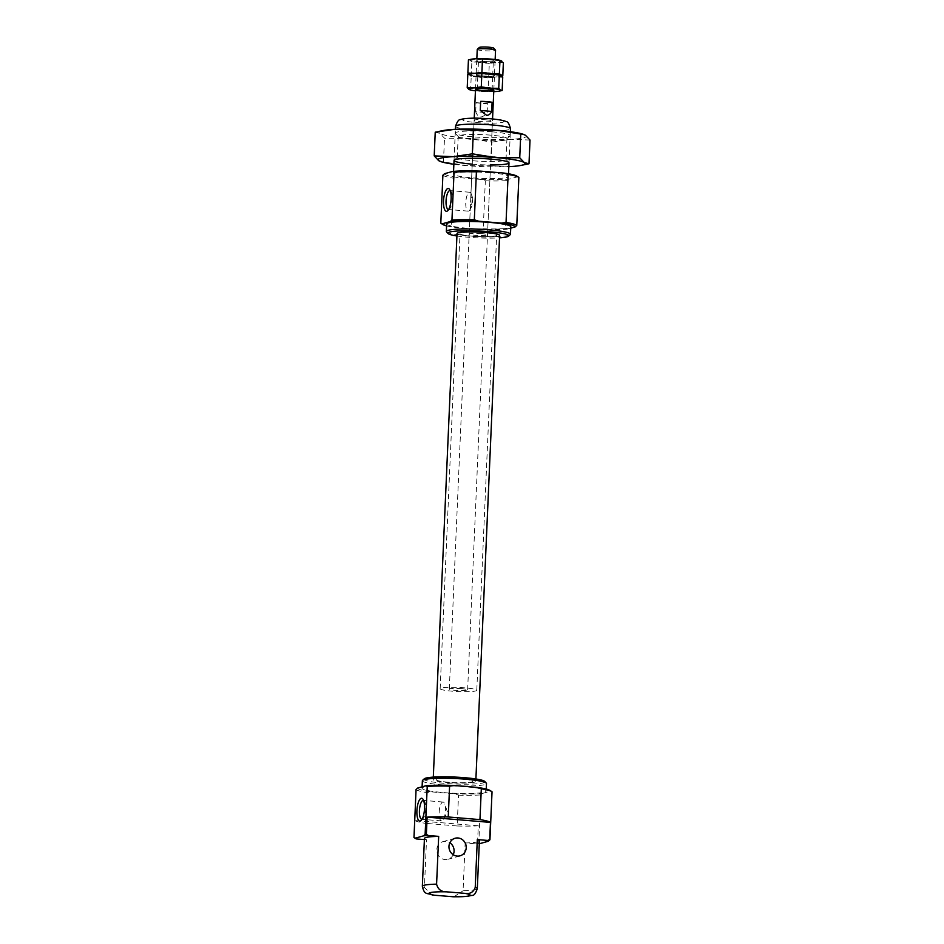<?xml version="1.0" encoding="UTF-8"?>
<svg xmlns="http://www.w3.org/2000/svg" width="944" height="944" viewBox="0 0 944 944"><rect width="100%" height="100%" fill="white"/><g stroke="black" fill="none" stroke-linecap="round" stroke-linejoin="round"><path stroke-width="0.71" stroke-dasharray="4.72 3.54" d="M439.161 812.347A9.475 3.08 94.7 0 1 443.09 802.034A9.475 3.08 94.7 0 1 444.766 804.04A9.475 3.08 94.7 0 1 445.45 810.601A9.475 3.08 94.7 0 1 443.503 819.215A9.475 3.08 94.7 0 1 441.521 820.914A9.475 3.08 94.7 0 1 439.161 812.347M444.506 173.708A36.45 4.13 -177.5 0 0 458.123 177.519L480.909 179.419L485.334 180.835L483.234 228.79L478.726 229.475L455.94 227.575L451.527 226.159L453.616 178.204L458.123 177.519M442.889 175.195A38.279 4.331 -177.5 0 0 453.616 178.204M416.068 789.526A38.279 4.331 -177.5 0 0 426.794 792.535L431.302 791.851L454.088 793.751L458.513 795.167L457.167 825.976A38.279 4.331 -177.5 0 0 478.289 825.799L477.546 842.957L475.516 843.83L465.156 842.98L463.067 890.758A27.506 3.115 -177.5 0 0 477.31 888.658M426.794 792.535L425.449 823.333L457.167 825.976M458.513 795.167A38.279 4.331 -177.5 0 0 480.874 794.907L482.49 793.42L490.514 791.19L492.036 791.792M480.307 843.488L478.785 842.874L480.874 794.907M471.823 196.6L470.726 198.688L470.419 205.686C470.301 207.751 470.832 207.822 472.024 205.922L472.791 198.346L471.823 196.6M470.077 192.352A9.475 3.08 94.7 0 1 471.386 194.252A9.475 3.08 94.7 0 1 472.071 200.812A9.475 3.08 94.7 0 1 470.124 209.426A9.475 3.08 94.7 0 1 468.141 211.137A9.475 3.08 94.7 0 1 465.852 201.438A9.475 3.08 94.7 0 1 469.711 192.246A9.475 3.08 94.7 0 1 470.077 192.352M450.205 190.653A9.475 3.08 94.7 0 1 450.984 191.278A9.475 3.08 94.7 0 1 452.341 199.172A9.475 3.08 94.7 0 1 449.509 209.013A9.475 3.08 94.7 0 1 448.648 209.485M460.578 778.812A18.337 2.077 -177.5 0 0 436.175 779.72A18.337 2.077 -177.5 0 0 454.406 782.588A18.337 2.077 -177.5 0 0 472.814 781.313A18.337 2.077 -177.5 0 0 460.578 778.812A18.337 2.077 -177.5 0 0 436.175 779.72A18.337 2.077 -177.5 0 0 454.406 782.588A18.337 2.077 -177.5 0 0 472.814 781.313A18.337 2.077 -177.5 0 0 460.578 778.812M484.414 232.743A18.337 2.077 -177.5 0 0 460.023 233.64A18.337 2.077 -177.5 0 0 478.242 236.519A18.337 2.077 -177.5 0 0 496.662 235.245A18.337 2.077 -177.5 0 0 484.414 232.743M481.381 233.593A9.169 1.038 -177.5 0 0 469.18 234.041A9.169 1.038 -177.5 0 0 478.289 235.481A9.169 1.038 -177.5 0 0 487.493 234.844A9.169 1.038 -177.5 0 0 481.381 233.593M490.042 172.74A27.506 3.115 -177.5 0 0 453.439 174.085A27.506 3.115 -177.5 0 0 480.779 178.392A27.506 3.115 -177.5 0 0 508.403 176.481A27.506 3.115 -177.5 0 0 490.042 172.74M480.909 179.419A36.45 4.13 -177.5 0 0 509.312 179.089L517.336 176.858A36.45 4.13 -177.5 0 0 516.651 176.021M486.349 119.829A9.169 1.038 -177.5 0 0 474.148 120.277A9.169 1.038 -177.5 0 0 483.257 121.717A9.169 1.038 -177.5 0 0 492.461 121.08A9.169 1.038 -177.5 0 0 486.349 119.829M464.743 786.647A32.096 3.634 -177.5 0 0 422.039 788.216A32.096 3.634 -177.5 0 0 453.934 793.243A32.096 3.634 -177.5 0 0 486.16 791.013A32.096 3.634 -177.5 0 0 464.743 786.647M422.369 780.723A32.096 3.634 -177.5 0 0 454.265 785.75A32.096 3.634 -177.5 0 0 486.49 783.52M424.269 778.8A30.468 3.446 -177.5 0 0 454.347 783.957A30.468 3.446 -177.5 0 0 484.756 781.443M461.569 778.54A21.323 2.419 -177.5 0 0 433.202 779.591A21.323 2.419 -177.5 0 0 454.394 782.93A21.323 2.419 -177.5 0 0 475.788 781.443A21.323 2.419 -177.5 0 0 461.569 778.54M457.038 233.51A21.323 2.419 -177.5 0 0 478.23 236.85A21.323 2.419 -177.5 0 0 499.636 235.375M456.931 235.976A30.468 3.446 -177.5 0 0 499.529 237.829M446.536 231.858A32.096 3.634 -177.5 0 0 478.254 236.46A32.096 3.634 -177.5 0 0 510.244 234.631M446.677 223.94A32.096 3.634 -177.5 0 0 478.573 228.967A32.096 3.634 -177.5 0 0 510.798 226.737M510.739 228.141L507.129 229.144L505.606 228.542L507.695 180.575L509.312 179.089M446.595 225.899A36.45 4.13 -177.5 0 0 455.94 227.575M478.726 229.475A36.45 4.13 -177.5 0 0 507.129 229.144M453.191 854.78A9.169 8.614 -105.6 0 1 436.848 851.287A9.169 8.614 -105.6 0 1 449.84 842.768M424.434 838.473A27.506 3.115 -177.5 0 0 426.511 839.771L424.422 887.549L432.199 894.924M426.511 839.771L424.387 839.594M478.289 825.799L414.959 820.537L414.215 837.694M453.899 896.8L463.067 890.758M465.156 842.98A27.506 3.115 -177.5 0 0 479.399 840.868M414.959 820.537A38.279 4.331 -177.5 0 0 425.449 823.333M477.546 842.957A38.279 4.331 -177.5 0 0 478.785 842.874M490.514 791.19A36.45 4.13 -177.5 0 0 489.818 790.352M454.088 793.751A36.45 4.13 -177.5 0 0 482.49 793.42M417.685 788.051A36.45 4.13 -177.5 0 0 431.302 791.851M517.336 176.858L518.858 177.46M423.585 800.441A9.475 3.08 94.7 0 1 424.363 801.055A9.475 3.08 94.7 0 1 425.709 808.961A9.475 3.08 94.7 0 1 422.888 818.79A9.475 3.08 94.7 0 1 422.015 819.274M483.234 228.79A38.279 4.331 -177.5 0 0 505.606 228.542M485.334 180.835A38.279 4.331 -177.5 0 0 507.695 180.575M441.261 223.516A38.279 4.331 -177.5 0 0 451.527 226.159M475.516 843.83A36.45 4.13 -177.5 0 0 479.281 843.582M461.51 688.66A9.169 1.038 -177.5 0 0 449.309 689.108A9.169 1.038 -177.5 0 0 458.418 690.536A9.169 1.038 -177.5 0 0 467.634 689.899A9.169 1.038 -177.5 0 0 461.51 688.66M477.239 49.418A9.169 1.038 -177.5 0 0 486.349 50.858A9.169 1.038 -177.5 0 0 495.553 50.221M475.705 111.734L476.106 102.636A9.169 1.038 -177.5 0 0 487.541 103.58L487.139 112.69C482.065 118.649 478.254 118.342 475.705 111.734L487.139 112.69M464.554 687.81A18.337 2.077 -177.5 0 0 440.152 688.707A18.337 2.077 -177.5 0 0 458.383 691.574A18.337 2.077 -177.5 0 0 476.791 690.3A18.337 2.077 -177.5 0 0 464.554 687.81M479.34 47.46A7.198 0.814 -177.5 0 0 486.443 48.687A7.198 0.814 -177.5 0 0 493.629 48.085M476.106 102.636L487.541 103.58M503.364 62.717L496.367 62.434A16.048 1.817 2.5 0 1 480.602 62.092L471.847 62.033L471.268 75.272L479.977 76.653L495.73 76.995L502.786 75.957M471.847 62.033L470.171 60.263A16.048 1.817 2.5 0 0 480.602 62.092L489.311 63.484L488.732 76.724M500.473 60.475A16.048 1.817 2.5 0 1 501.689 60.947A16.048 1.817 2.5 0 1 496.367 62.434L489.311 63.484M471.457 59.201A16.048 1.817 2.5 0 0 470.171 60.263L468.436 59.814M468.767 74.175L471.268 75.272L469.534 74.824A16.048 1.817 2.5 0 1 470.36 73.868M500.155 75.131A16.048 1.817 2.5 0 1 501.052 75.52A16.048 1.817 2.5 0 1 499.765 76.57A16.048 1.817 2.5 0 1 495.73 76.995A16.048 1.817 2.5 0 1 479.977 76.653A16.048 1.817 2.5 0 1 470.749 75.308A16.048 1.817 2.5 0 1 469.534 74.824L467.799 74.375M488.331 74.316A9.169 1.038 2.5 0 1 494.396 75.449A9.169 1.038 2.5 0 1 485.251 76.204A9.169 1.038 2.5 0 1 476.201 74.659A9.169 1.038 2.5 0 1 488.331 74.316A9.169 1.038 2.5 0 1 494.385 75.685A9.169 1.038 2.5 0 1 485.251 76.204A9.169 1.038 2.5 0 1 476.189 74.895A9.169 1.038 2.5 0 1 488.331 74.316M488.968 59.755A9.169 1.038 2.5 0 1 495.022 61.124A9.169 1.038 2.5 0 1 485.877 61.643A9.169 1.038 2.5 0 1 476.826 60.333A9.169 1.038 2.5 0 1 488.968 59.755M487.836 72.759A7.434 0.838 2.5 0 1 492.744 73.667A7.434 0.838 2.5 0 1 492.792 73.774A7.434 0.838 2.5 0 1 485.334 74.281A7.434 0.838 2.5 0 1 477.947 73.125A7.434 0.838 2.5 0 1 477.994 73.03A7.434 0.838 2.5 0 1 487.836 72.759M488.319 61.643A7.434 0.838 2.5 0 1 493.275 62.658A7.434 0.838 2.5 0 1 493.228 62.752A7.434 0.838 2.5 0 1 485.818 63.177A7.434 0.838 2.5 0 1 478.466 62.103A7.434 0.838 2.5 0 1 478.431 62.009A7.434 0.838 2.5 0 1 488.319 61.643M502.727 77.278L495.73 76.995A16.048 1.817 2.5 0 1 479.977 76.653L471.209 76.594L470.631 89.833L479.34 91.214L495.093 91.568L500.509 90.872M471.209 76.594L469.534 74.824A16.048 1.817 2.5 0 0 479.977 76.653L488.673 78.045L488.095 91.285M499.836 75.036A16.048 1.817 2.5 0 1 501.052 75.52A16.048 1.817 2.5 0 1 495.73 76.995L488.673 78.045M469.534 74.824A16.048 1.817 2.5 0 1 470.82 73.762M468.897 89.385L470.631 89.833M493.747 91.627A16.048 1.817 2.5 0 1 479.34 91.214A16.048 1.817 2.5 0 1 475.434 90.825M487.198 87.32A7.434 0.838 2.5 0 1 492.107 88.229A7.434 0.838 2.5 0 1 492.154 88.335A7.434 0.838 2.5 0 1 484.697 88.842A7.434 0.838 2.5 0 1 477.31 87.686A7.434 0.838 2.5 0 1 477.357 87.591A7.434 0.838 2.5 0 1 487.198 87.32M487.682 76.204A7.434 0.838 2.5 0 1 492.638 77.219A7.434 0.838 2.5 0 1 492.591 77.314A7.434 0.838 2.5 0 1 485.181 77.738A7.434 0.838 2.5 0 1 477.841 76.665A7.434 0.838 2.5 0 1 477.794 76.57A7.434 0.838 2.5 0 1 487.682 76.204M453.875 164.256A43.554 4.932 -177.5 0 0 467.079 165.66L490.856 165.837L491.883 142.119L468.271 138.367L444.494 138.19L439.939 133.399L435.231 132.184M508.828 166.651A43.554 4.932 -177.5 0 1 467.079 165.66L443.456 161.908L444.494 138.19M440.801 161.648L443.456 161.908M490.856 165.837L509.843 166.604L524.545 164.716M530.021 140.054L511.034 139.299L491.883 142.119M443.42 130.52A43.554 4.932 -177.5 0 0 439.939 133.399A43.554 4.932 -177.5 0 0 468.271 138.367A43.554 4.932 -177.5 0 0 511.034 139.299A43.554 4.932 -177.5 0 0 525.478 135.263A43.554 4.932 -177.5 0 0 522.185 133.954M491.824 131.782A27.506 3.115 -177.5 0 0 455.397 133.493A27.506 3.115 -177.5 0 0 482.573 137.435A27.506 3.115 -177.5 0 0 509.996 135.877A27.506 3.115 -177.5 0 0 491.824 131.782M472.224 164.162A27.506 3.115 -177.5 0 0 490.55 164.964M490.668 135.145A24.402 2.761 -177.5 0 0 458.194 136.337A24.402 2.761 -177.5 0 0 458.336 136.668A24.402 2.761 -177.5 0 0 482.455 140.172A24.402 2.761 -177.5 0 0 506.786 138.78A24.402 2.761 -177.5 0 0 506.952 138.473A24.402 2.761 -177.5 0 0 490.668 135.145M489.747 156.291A24.402 2.761 -177.5 0 0 457.439 157.176A24.402 2.761 -177.5 0 0 457.274 157.495A24.402 2.761 -177.5 0 0 481.534 161.318A24.402 2.761 -177.5 0 0 506.031 159.619A24.402 2.761 -177.5 0 0 505.89 159.3A24.402 2.761 -177.5 0 0 489.747 156.291M455.527 126.307A27.506 3.115 -177.5 0 0 482.868 130.614A27.506 3.115 -177.5 0 0 510.492 128.703M490.148 118.767A20.626 2.336 -177.5 0 0 463.044 120.23A20.626 2.336 -177.5 0 0 496.721 123.027A20.626 2.336 -177.5 0 0 490.148 118.767M422.346 886.251A27.506 3.115 -177.5 0 0 424.422 887.549M443.503 819.215L447.456 811.899L444.766 804.04M472.791 198.346L471.386 194.252M472.024 205.922L470.124 209.426M469.711 192.246L449.981 190.605M468.141 211.137L448.412 209.497M450.984 191.278L449.486 189.284M449.509 209.013L447.716 210.724M476.791 690.3L496.662 235.245M440.152 688.707L460.023 233.64M508.403 176.481L508.521 173.779M508.993 162.828L510.35 131.712M453.439 174.085L453.557 171.383M454.04 160.433L455.397 129.304M487.493 234.844L492.461 121.08M469.18 234.041L470.419 205.686M470.726 198.688L474.148 120.277M486.16 791.013L486.243 789.066M422.039 788.216L422.098 786.812M475.788 781.443L475.906 778.989M433.202 779.591L433.308 777.124M424.363 801.055L422.865 799.061M422.888 818.79L421.083 820.513M443.09 802.034L423.36 800.394M441.521 820.914L421.791 819.274M455.126 838.248L442.972 841.647M460.058 855.913L447.904 859.3M467.634 689.899L492.556 118.932M493.818 90.128L495.152 59.519M449.309 689.108L474.242 118.13M475.493 89.338L476.838 58.717M499.765 76.57L501.146 76.311M477.994 73.03L476.201 74.659M492.744 73.667L494.396 75.449M478.431 62.009L477.947 73.125M493.275 62.658L492.792 73.774M493.228 62.752L495.022 61.124M478.466 62.103L476.826 60.333M477.357 87.591L475.564 89.22M492.107 88.229L493.759 90.01M477.794 76.57L477.31 87.686M492.638 77.219L492.154 88.335M492.591 77.314L494.385 75.685M477.841 76.665L476.189 74.895M506.786 138.78L509.996 135.877M458.336 136.668L455.397 133.493M506.031 159.619L506.952 138.473M457.274 157.495L458.194 136.337M457.439 157.176L454.229 160.091M505.89 159.3L508.828 162.474"/><path stroke-width="1.42" d="M443.527 200.954A11.458 3.729 -85.3 0 0 447.716 210.724A11.458 3.729 -85.3 0 0 451.043 200.211A11.458 3.729 -85.3 0 0 449.486 189.284A11.458 3.729 -85.3 0 0 443.527 200.954M440.801 223.162L442.323 223.775L450.335 221.533L451.952 220.046L454.052 172.079L452.53 171.478L444.506 173.708L442.889 175.195L440.801 223.162A38.279 4.331 -177.5 0 0 441.261 223.516L443.007 224.601A36.45 4.13 -177.5 0 0 446.595 225.899M479.281 843.582A36.45 4.13 -177.5 0 0 480.307 843.488L488.319 841.246L489.936 839.759L492.036 791.792A38.279 4.331 -177.5 0 0 491.576 791.438A38.279 4.331 -177.5 0 0 481.31 788.795L476.885 787.379L454.111 785.491L449.592 786.163L448.247 816.973A38.279 4.331 -177.5 0 0 427.125 817.15L426.369 834.295L428.305 835.511A36.45 4.13 -177.5 0 0 423.514 835.865L425.13 834.378A38.279 4.331 -177.5 0 1 426.369 834.295M481.31 788.795L479.965 819.604L448.247 816.973M448.648 209.485A9.475 3.08 94.7 0 1 448.412 209.497A9.475 3.08 94.7 0 1 446.052 200.93A9.475 3.08 94.7 0 1 449.981 190.605A9.475 3.08 94.7 0 1 450.205 190.653M510.739 228.141L515.153 226.914L516.769 225.427L518.858 177.46A38.279 4.331 -177.5 0 0 518.398 177.106L516.651 176.021A36.45 4.13 -177.5 0 0 503.718 173.047L480.933 171.159A36.45 4.13 -177.5 0 0 452.53 171.478M486.243 789.066L486.49 783.52A32.096 3.634 -177.5 0 0 486.29 783.107A32.096 3.634 -177.5 0 0 465.062 779.154A32.096 3.634 -177.5 0 0 422.593 780.322A32.096 3.634 -177.5 0 0 422.369 780.723L422.098 786.812M486.29 783.107L484.756 781.443A30.468 3.446 -177.5 0 0 464.601 777.691A30.468 3.446 -177.5 0 0 424.269 778.8L422.593 780.322M475.906 778.989L499.636 235.375A21.323 2.419 -177.5 0 0 485.405 232.472A21.323 2.419 -177.5 0 0 457.038 233.51L433.308 777.124M499.529 237.829A30.468 3.446 -177.5 0 0 508.568 236.153A30.468 3.446 -177.5 0 0 488.437 231.622A30.468 3.446 -177.5 0 0 448.081 233.51A30.468 3.446 -177.5 0 0 456.931 235.976M508.568 236.153L510.244 234.631A32.096 3.634 -177.5 0 0 510.468 234.23A32.096 3.634 -177.5 0 0 489.051 229.864A32.096 3.634 -177.5 0 0 446.347 231.433A32.096 3.634 -177.5 0 0 446.536 231.858L448.081 233.51M510.468 234.23L510.798 226.737A32.096 3.634 -177.5 0 0 489.37 222.371A32.096 3.634 -177.5 0 0 446.677 223.94L446.347 231.433M515.153 226.914A36.45 4.13 -177.5 0 0 501.524 223.103L506.043 222.43L508.132 174.463L503.718 173.047M480.933 171.159L476.413 171.832L474.325 219.799L478.738 221.215L501.524 223.103M478.738 221.215A36.45 4.13 -177.5 0 0 450.335 221.533M442.323 223.775A36.45 4.13 -177.5 0 0 443.007 224.601M449.592 786.163A38.279 4.331 -177.5 0 0 427.231 786.411L425.13 834.378M474.325 219.799A38.279 4.331 -177.5 0 0 451.952 220.046M449.84 842.768A9.169 8.614 -105.6 0 1 453.191 854.78M434.547 895.242L453.899 896.8L466.714 896.446L472.13 895.36C473.9 895.773 475.623 893.531 477.31 888.658A27.506 3.115 -177.5 0 0 475.233 887.36C473.475 892.292 469.911 894.275 464.519 893.319L446.701 891.844C441.261 891.903 437.898 889.331 436.588 884.15A27.506 3.115 -177.5 0 0 422.346 886.251C424.422 895.431 426.936 892.658 432.199 894.924L434.547 895.242A20.626 2.336 -177.5 0 1 430.086 892.67A20.626 2.336 -177.5 0 1 446.701 891.844M424.387 839.594L416.151 838.909L414.215 837.694A38.279 4.331 -177.5 0 1 413.979 837.493L415.502 838.107L423.514 835.865M457.993 837.977A9.169 8.614 74.4 0 0 449.309 849.388A9.169 8.614 74.4 0 0 466.183 846.261A9.169 8.614 74.4 0 0 457.993 837.977M477.31 888.658L479.399 840.868A27.506 3.115 -177.5 0 0 477.31 839.582L475.233 887.36M477.31 839.582L487.682 840.443L489.712 839.558L490.455 822.401A38.279 4.331 -177.5 0 0 479.965 819.604M427.125 817.15L490.455 822.401M428.305 835.511L438.677 836.372L436.588 884.15M454.111 785.491A36.45 4.13 -177.5 0 0 425.697 785.809L417.685 788.051L416.068 789.526L413.979 837.493M491.576 791.438L489.818 790.352A36.45 4.13 -177.5 0 0 476.885 787.379M427.231 786.411L425.697 785.809M438.677 836.372A27.506 3.115 -177.5 0 0 424.434 838.473L422.346 886.251M422.015 819.274A9.475 3.08 94.7 0 1 421.791 819.274A9.475 3.08 94.7 0 1 419.502 809.586A9.475 3.08 94.7 0 1 423.36 800.394A9.475 3.08 94.7 0 1 423.585 800.441M424.505 808.619A11.458 3.729 94.7 0 1 421.083 820.513A11.458 3.729 94.7 0 1 416.988 809.374A11.458 3.729 94.7 0 1 422.865 799.061A11.458 3.729 94.7 0 1 424.505 808.619M518.398 177.106A38.279 4.331 -177.5 0 0 508.132 174.463M516.769 225.427A38.279 4.331 -177.5 0 0 506.043 222.43M476.413 171.832A38.279 4.331 -177.5 0 0 454.052 172.079M488.319 841.246A36.45 4.13 -177.5 0 0 487.682 840.443M415.502 838.107A36.45 4.13 -177.5 0 0 416.151 838.909M480.272 110.46L486.549 115.274C488.697 115.404 490.42 114.118 491.694 111.416L492.095 102.306A9.169 1.038 -177.5 0 0 487.139 101.622A9.169 1.038 -177.5 0 0 480.661 101.362L480.272 110.46L491.694 111.416M495.152 59.519L495.553 50.221A9.169 1.038 -177.5 0 0 495.506 50.103A9.169 1.038 -177.5 0 0 489.44 48.97A9.169 1.038 -177.5 0 0 477.298 49.3A9.169 1.038 -177.5 0 0 477.239 49.418L476.838 58.717M495.506 50.103L493.629 48.085A7.198 0.814 -177.5 0 0 488.874 47.2A7.198 0.814 -177.5 0 0 479.34 47.46L477.298 49.3M480.661 101.362L492.095 102.306M503.364 62.717L502.786 75.957L499.376 73.75L499.954 60.51L503.364 62.717M482.49 59.059L481.912 72.299L474.856 73.337L467.858 73.066L468.436 59.814L475.493 58.776L491.246 59.118L501.689 60.947M470.077 59.472L471.457 59.201A16.048 1.817 2.5 0 1 475.493 58.776A16.048 1.817 2.5 0 1 491.246 59.118A16.048 1.817 2.5 0 1 500.473 60.475L500.922 60.605M481.912 72.299L490.609 73.679L499.376 73.75M467.858 73.066L469.534 74.824M470.36 73.868A16.048 1.817 2.5 0 1 474.856 73.337A16.048 1.817 2.5 0 1 490.609 73.679A16.048 1.817 2.5 0 1 500.155 75.131M481.853 73.62L481.275 86.86L474.218 87.898L467.221 87.627L467.799 74.375L474.856 73.337L490.609 73.679L501.052 75.52L502.727 77.278L502.149 90.518L500.414 90.081A16.048 1.817 2.5 0 1 499.128 91.143A16.048 1.817 2.5 0 1 495.093 91.568A16.048 1.817 2.5 0 1 493.747 91.627M499.128 91.143L502.149 90.518M469.439 74.033L470.82 73.762A16.048 1.817 2.5 0 1 474.856 73.337A16.048 1.817 2.5 0 1 490.609 73.679A16.048 1.817 2.5 0 1 499.836 75.036L500.296 75.166M501.052 75.52L499.317 75.072L498.739 88.311L489.971 88.252A16.048 1.817 2.5 0 1 500.414 90.081L498.739 88.311M481.275 86.86L489.971 88.252A16.048 1.817 2.5 0 0 474.218 87.898A16.048 1.817 2.5 0 0 468.897 89.385L470.631 89.833M467.221 87.627L468.897 89.385A16.048 1.817 2.5 0 0 470.112 89.869L469.652 89.739M475.434 90.825A16.048 1.817 2.5 0 1 470.112 89.869M487.694 88.878A9.169 1.038 2.5 0 1 493.759 90.01A9.169 1.038 2.5 0 1 484.614 90.766A9.169 1.038 2.5 0 1 475.564 89.22A9.169 1.038 2.5 0 1 487.694 88.878M508.828 166.651A43.554 4.932 -177.5 0 0 509.843 166.604A43.554 4.932 -177.5 0 0 520.805 165.448L528.994 163.772L524.286 162.569L519.731 157.778L495.954 157.601L472.342 153.837L453.191 156.669L434.205 155.902L438.748 160.692L442.04 162.002A43.554 4.932 -177.5 0 0 453.875 164.256M434.205 155.902L435.231 132.184L454.383 129.363A43.554 4.932 -177.5 0 0 443.42 130.52L439.68 131.251M520.805 165.448A43.554 4.932 -177.5 0 0 524.286 162.569A43.554 4.932 -177.5 0 0 495.954 157.601A43.554 4.932 -177.5 0 0 453.191 156.669A43.554 4.932 -177.5 0 0 438.748 160.692A43.554 4.932 -177.5 0 0 442.04 162.002M472.342 153.837L473.369 130.119L497.146 130.296A43.554 4.932 -177.5 0 0 454.383 129.363L473.369 130.119M519.731 157.778L520.769 134.06L497.146 130.296A43.554 4.932 -177.5 0 1 522.185 133.954L525.478 135.263L530.021 140.054L528.994 163.772M520.769 134.06L523.424 134.308M490.55 164.964A27.506 3.115 -177.5 0 0 508.828 162.474A27.506 3.115 -177.5 0 0 490.632 159.088A27.506 3.115 -177.5 0 0 454.229 160.091A27.506 3.115 -177.5 0 0 472.224 164.162M492.131 124.95A27.506 3.115 -177.5 0 0 455.527 126.307C457.215 121.422 458.937 119.192 460.707 119.593C461.415 119.286 463.622 118.212 476.578 118.13L490.42 118.743C503.046 119.935 505.217 121.162 506.114 121.658C507.707 121.328 509.17 123.676 510.492 128.703A27.506 3.115 -177.5 0 0 492.131 124.95M452.353 896.717A20.626 2.336 -177.5 0 0 468.967 895.891A20.626 2.336 -177.5 0 0 464.519 893.319M508.521 173.779L508.993 162.828M510.35 131.712L510.492 128.703M453.557 171.383L454.04 160.433M455.397 129.304L455.527 126.307M492.556 118.932L493.818 90.128M474.242 118.13L475.493 89.338"/></g></svg>
